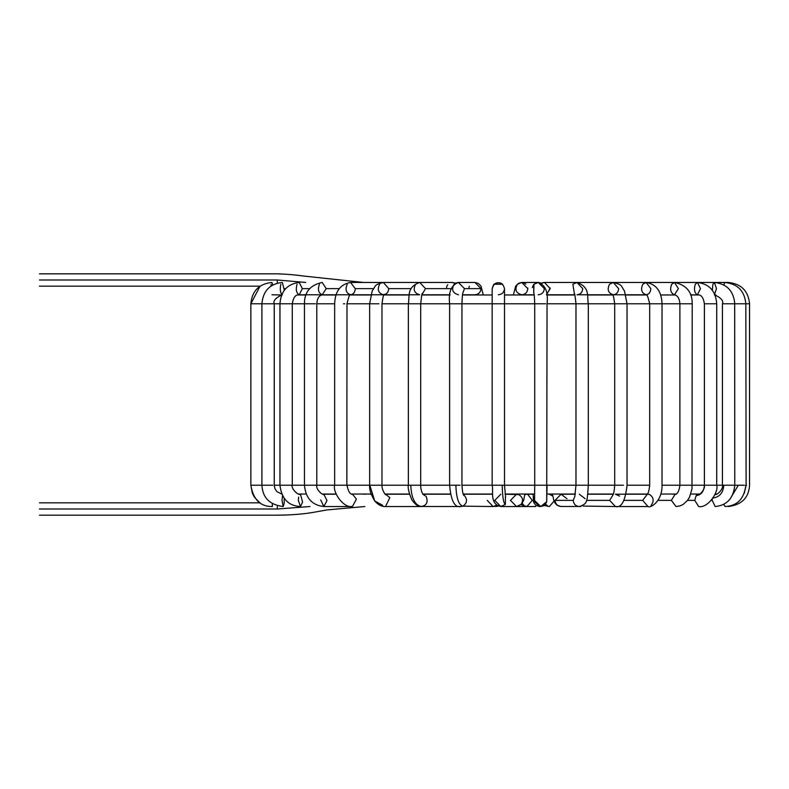 <?xml version="1.0" encoding="UTF-8"?>
<svg xmlns="http://www.w3.org/2000/svg" width="789" height="789" viewBox="0 0 789 789"><rect width="100%" height="100%" fill="white"/><g stroke="black" fill="none" stroke-linecap="round" stroke-linejoin="round"><path stroke-width="1.18" d="M39.45 279.996C39.45 272.669 39.45 272.669 39.45 279.996C39.45 287.314 39.45 287.314 39.45 279.996C39.45 287.314 39.45 287.314 39.45 279.996C39.45 272.669 39.45 272.669 39.45 279.996L277.274 279.996C277.274 272.669 277.274 272.669 277.274 279.996L39.45 279.996M277.274 282.462L277.274 279.996L277.274 282.462M305.747 282.462L277.274 279.996C277.274 272.669 277.274 272.669 277.274 279.996L305.747 282.462M363.571 294.79L365.346 294.968L363.571 294.79M297.709 294.968L299.238 294.79L302.325 288.626L299.238 282.462L302.325 288.626L299.238 294.79C296.299 293.113 295.579 289.602 297.058 284.267C295.579 289.602 296.299 293.113 299.238 294.79L322.228 294.79L326.192 288.626L322.228 282.462L326.192 288.626L322.228 294.79C318.45 293.113 317.513 289.602 319.427 284.267C317.513 289.602 318.45 293.113 322.228 294.79L350.563 294.79C353.413 294.396 354.991 292.344 355.287 288.626L350.563 282.462L355.287 288.626C354.991 292.344 353.413 294.396 350.563 294.79C346.055 293.113 344.951 289.602 347.219 284.267C344.951 289.602 346.055 293.113 350.563 294.79L383.395 294.79C386.61 294.396 388.385 292.344 388.73 288.626L383.385 282.462L388.73 288.626C388.385 292.344 386.61 294.396 383.395 294.79C378.296 293.113 377.043 289.602 379.617 284.267M320.867 294.968L322.228 294.79C319.012 295.5 317.208 298.498 316.784 303.775L334.664 303.775L334.664 485.225L346.844 485.225L334.664 485.225L334.664 303.775L316.784 303.775L316.784 485.225L304.455 485.225L334.664 485.225L316.784 485.225C315.679 490.482 324.624 496.32 323.825 494.21L326.981 500.591L323.825 506.538L320.689 499.94M349.428 294.968L350.563 294.79C349.961 293.35 348.768 296.348 346.992 303.775L369.647 303.775L369.647 485.225L369.647 303.775L378.898 303.775C382.833 303.775 382.833 303.775 378.898 303.775L346.992 303.775L346.844 485.225L369.647 485.225L346.992 485.225C348.294 491.567 350.119 494.555 352.466 494.21L356.401 499.072L352.466 506.538L356.401 499.072L352.466 494.21M447.156 285.677L447.679 284.839M447.738 284.74L447.373 285.283M446.899 286.259L446.535 287.571M408.357 303.775L381.984 303.775L420.695 303.775L408.357 303.775L408.357 485.225L420.064 485.225L410.753 485.225C411.424 498.224 414.915 505.305 421.247 506.479C426.721 505.532 428.338 502.149 426.109 496.35L422.934 494.299L426.109 496.35C428.338 502.149 426.721 505.532 421.247 506.479C414.915 505.305 411.424 498.224 410.753 485.225L408.357 485.225L408.357 303.775C409.885 296.388 406.177 287.383 419.709 282.462L425.508 288.626L422.223 294.179L425.508 288.626L419.709 282.462L452.245 282.462L455.174 283.3L452.245 282.462L455.48 283.143L458.389 282.462L464.484 288.626L462.916 292.768L464.484 288.626L458.419 282.462L474.939 282.462L481.004 288.626L474.939 282.462L478.292 283.369L481.024 286.16L483.282 294.968L481.024 286.16L478.292 283.369L474.958 282.462M469.327 286.259L468.952 287.571M495.867 506.538L498.283 506.035L494.565 506.4M492.168 288.626C493.845 282.748 497.356 281.288 502.701 284.267L494.013 284.237L502.701 284.267C497.356 281.288 493.845 282.748 492.168 288.626L493.973 284.267L492.168 288.626L493.549 284.73L492.168 288.626L492.168 485.225L502.248 485.225L492.168 485.225L492.168 303.775L502.701 303.775L449.622 303.775L449.622 485.225L455.874 485.225L449.622 485.225L449.622 303.775L492.168 303.775M532.279 287.571L533.542 284.74M533.68 284.573L533.768 292.768L533.966 284.267L538.256 282.462L533.966 284.267M535.248 283.271L538.266 282.462L544.331 288.626C543.946 292.344 541.925 294.396 538.256 294.79L538.128 294.79M541.106 283.182L540.031 282.728M546.708 501.745L547.053 485.225L575.98 485.225L546.915 485.225L546.708 501.745L540.692 506.538L546.708 501.745L547.053 303.775L588.318 303.775L575.98 303.775L575.98 485.225L587.667 485.225L575.98 485.225L575.98 303.775L547.053 303.775C548.365 292.147 545.436 285.046 538.256 282.462L521.736 282.462L517.446 284.267C514.517 289.602 515.947 293.113 521.736 294.79C515.947 293.113 514.517 289.602 517.446 284.267L521.736 282.462L527.811 288.626C527.427 292.344 525.405 294.396 521.736 294.79L534.153 294.79M523.511 282.728L525.888 284.119M527.782 287.995L527.811 288.616M526.904 506.538L532.279 500.374L527.644 494.269L532.279 500.374L526.904 506.538L521.075 504.763M524.409 505.838L522.229 503.431M524.754 494.723L527.446 494.032M532.279 500.374L533.256 500.374L532.279 500.374M544.193 282.462L541.56 283.271M542.24 282.916L543.759 282.501M550.189 287.995L546.945 294.179M549.341 506.538L554.075 501.104L549.341 506.538L544.173 505.473M552.783 496.103L549.341 494.21L552.783 496.103M548.237 506.37L545.564 504.151M715.199 506.538L712.191 500.374L711.402 500.374L712.191 500.374L715.199 506.538C726.925 505.384 733.454 498.273 734.776 485.225L744.461 485.225L738.346 485.225L729.687 499.575L738.346 485.225L734.776 485.225L734.677 303.775L749.55 303.775L734.776 303.775C733.622 290.924 726.817 283.823 714.37 282.462L712.881 284.267L712.329 290.224L712.881 284.267L714.37 282.462L716.481 288.626L714.37 294.79L716.481 288.626M728.217 506.538L728.217 506.538C741.709 504.852 748.82 497.751 749.55 485.225L749.55 303.775C748.268 290.845 741.157 283.744 728.237 282.462L697.437 282.462L695.257 284.267C693.768 289.602 694.498 293.113 697.437 294.79L700.514 288.626L697.437 294.79C694.498 293.113 693.768 289.602 695.257 284.267L697.437 282.462L700.514 288.626M746.108 485.225L746.641 485.225L746.108 485.225L744.303 493.263L746.108 485.225L745.832 303.775C744.579 290.865 737.547 283.764 724.746 282.462L723.888 284.918L724.746 282.462M633.103 294.79L631.338 294.968L633.103 294.79M725.16 506.538L723.631 504.467L725.16 506.538C737.281 505.917 744.175 498.816 745.832 485.225M631.062 294.79L629.336 294.968M712.191 500.374L712.23 499.338L712.191 500.374M722.438 485.225L704.39 485.225C703.906 491.557 701.165 495.028 696.154 495.64L698.659 494.21L696.154 495.64L694.754 500.374L698.659 506.538L694.754 500.374L687.525 500.374L694.754 500.374L696.154 495.64C701.165 495.028 703.906 491.557 704.39 485.225L722.438 485.225L722.438 303.775L722.438 485.225L734.411 485.225L723.829 485.225C723.138 493.076 719.321 497.366 712.398 498.106C719.321 497.366 723.138 493.076 723.829 485.225L722.438 485.225C723.789 488.677 716.56 496.064 715.199 494.21L715.209 494.21M734.677 303.775L722.438 303.775L734.677 303.775M698.659 494.21L698.659 494.21C697.565 496.419 705.336 490.521 704.39 485.225L704.39 303.775L704.39 485.225L679.891 485.225L704.39 485.225M698.659 506.538C707.782 508.481 718.927 492.07 716.718 485.225L716.718 303.775L704.39 303.775L716.718 303.775C715.741 291.033 709.311 283.922 697.437 282.462L674.447 282.462L671.646 284.267C669.733 289.602 670.67 293.113 674.447 294.79L678.412 288.626L674.447 294.79C670.67 293.113 669.733 289.602 671.646 284.267L674.447 282.462L678.412 288.626M609.789 494.032L610.37 494.21L609.789 494.032M658.105 500.374L671.36 500.374L675.108 494.328L676.025 494.21L675.108 494.328L671.36 500.374L658.105 500.374M676.045 506.538L671.36 500.374L676.025 506.538L679.911 505.946L683.156 504.437L687.535 500.364L689.537 497.119L691.983 488.924L692.219 303.775L679.891 303.775L679.891 485.225L679.891 303.775L692.219 303.775C692.308 292.058 686.391 284.957 674.447 282.462L646.112 282.462L642.769 284.267C640.49 289.602 641.605 293.113 646.112 294.79C648.962 294.396 650.53 292.344 650.836 288.626L646.112 282.462L613.29 282.462L609.512 284.267C606.938 289.602 608.191 293.113 613.29 294.79C608.191 293.113 606.938 289.602 609.512 284.267L613.29 282.462L618.625 288.626C618.29 292.344 616.505 294.396 613.29 294.79L646.112 294.79C641.605 293.113 640.49 289.602 642.769 284.267L646.112 282.462L714.37 282.462M675.108 494.328L676.183 494.19L675.108 494.328M601.573 294.79L600.587 294.968M624.069 500.374L642.7 500.374L647.305 494.259L642.7 500.374L624.069 500.374M647.996 494.21L649.564 494.486C653.736 497.386 654.259 501.005 651.142 505.335M583.041 506.084L615.42 506.538L609.66 500.374L586.543 500.374L609.66 500.374L615.42 506.538L647.996 506.538L642.7 500.374L647.996 506.538C650.175 508.422 662.346 501.686 662.02 485.225L679.891 485.225L662.02 485.225L662.02 303.775L649.682 303.775L649.682 485.225L649.682 303.775L679.891 303.775L662.02 303.775C661.567 291.319 656.27 284.218 646.112 282.462M580.872 506.538L580.033 506.499M609.66 500.374L613.102 494.733L609.66 500.374M647.355 494.21L615.41 494.21L619.552 496.074M623.468 485.225L614.7 485.225L623.468 485.225M614.7 485.225L614.7 303.775L614.7 485.225L588.318 485.225L614.7 485.225C614.296 490.866 613.674 494.19 612.836 495.196M615.42 506.538C621.426 508.126 625.292 501.015 627.028 485.225L649.682 485.225L627.028 485.225L627.028 303.775L614.7 303.775L649.682 303.775L627.028 303.775L624.484 290.983C620.44 285.105 622.531 284.849 613.29 282.462L576.966 282.462L572.873 284.267L574.451 294.179L572.873 284.267L576.966 282.462L582.765 288.626C582.39 292.344 580.457 294.396 576.966 294.79L612.491 294.79M565.723 294.79L564.835 294.968L565.723 294.79M561.946 506.479C557.872 506.518 555.584 504.477 555.052 500.374C555.584 504.477 557.872 506.518 561.946 506.479L580.112 506.479C576.049 506.518 573.761 504.477 573.228 500.374L574.974 496.054L573.228 500.374L555.052 500.374L561.117 494.21L566.946 498.707M575.359 494.21L561.117 494.21L555.052 500.374L573.228 500.374C573.761 504.477 576.049 506.518 580.112 506.479M579.284 494.21L585.122 498.707M579.323 506.538L579.284 506.538C587.48 503.5 587.046 503.027 588.318 485.225L588.318 303.775L614.7 303.775L588.318 303.775C586.799 296.388 590.497 287.383 576.966 282.462L544.43 282.462L550.229 288.626L546.54 294.366M541.501 283.3L544.43 282.462L541.195 283.143L538.285 282.462M533.117 494.032L533.551 502.169L535.514 505.128L539.449 506.538L533.285 500.374L534.656 496.498L533.285 500.374L539.449 506.538L540.692 506.538L534.528 500.374L534.587 499.526L534.528 500.374L533.285 500.374L534.528 500.374L540.692 506.538L543.591 505.818L545.544 504.191L546.718 501.715M546.915 485.225L534.725 485.225L546.915 485.225M524.833 494.032L523.758 500.019L521.726 504.092L516.539 506.538L510.453 500.374L516.539 494.21L518.689 494.604C522.772 497.06 523.58 500.344 521.105 504.447L516.539 506.538L500.818 506.538L505.384 504.447L505.424 496.35L505.384 504.447C503.49 503.392 502.445 496.981 502.248 485.225L534.725 485.225L534.725 303.775L534.725 485.225L502.248 485.225C502.445 496.981 503.49 503.392 505.384 504.447L500.818 506.538L494.733 500.374L500.837 494.21M545.613 303.775L534.725 303.775L545.613 303.775M535.82 506.538L516.539 506.538L521.105 504.447C523.58 500.344 522.772 497.06 518.689 494.604L505.039 494.21M505.601 496.962L504.506 485.225L504.506 303.775L502.701 303.775L534.725 303.775L504.506 303.775L504.506 288.626C502.83 282.748 499.319 281.288 493.973 284.267C499.319 281.288 502.83 282.748 504.506 288.626C504.112 292.344 502.06 294.396 498.342 294.79C502.06 294.396 504.112 292.344 504.506 288.626C502.83 282.748 499.319 281.288 493.973 284.267C499.319 281.288 502.83 282.748 504.506 288.626M497.159 505.433L493.076 506.538L496.754 505.157L495.078 506.163L496.025 505.986L493.076 506.538L487.257 500.374M493.076 506.538L462.857 506.163C467.246 503.096 467.69 499.476 464.188 495.324L463.459 494.861L464.188 495.324C467.69 499.476 467.246 503.096 462.857 506.163L460.776 506.538M462.857 506.163C458.646 505.019 456.318 498.037 455.874 485.225C456.318 498.037 458.646 505.019 462.857 506.163M460.115 485.225L455.874 485.225L460.115 485.225M458.547 294.79L458.419 294.79C452.63 293.113 451.2 289.602 454.119 284.267M464.484 288.626L481.004 288.626L464.484 288.626M474.939 294.79C478.598 294.396 480.619 292.344 481.004 288.626C480.619 292.344 478.598 294.396 474.939 294.79L462.522 294.79M449.622 485.225L420.695 485.225L449.622 485.225C450.973 500.808 454.72 507.909 460.855 506.538L421.247 506.479M384.184 294.79L419.709 294.79C414.186 293.113 412.815 289.602 415.616 284.267M425.508 288.626L451.278 288.626L425.508 288.626M383.395 294.79L384.43 294.524C383.77 293.567 382.951 296.654 381.984 303.775L381.984 485.225L408.357 485.225L381.984 485.225C381.659 490.482 386.551 496.488 385.535 494.21L389.815 497.622L385.545 506.538L389.815 497.622L385.535 494.21L409.521 494.21M382.665 505.305L374.706 500.976L369.824 485.225L374.706 500.976L382.665 505.305M381.935 485.225L369.824 485.225L381.935 485.225M378.898 303.775C382.833 303.775 382.833 303.775 378.898 303.775M388.73 288.626L411.217 288.626L388.73 288.626M430.952 294.79L431.839 294.968L430.952 294.79M344.793 303.775L343.432 303.775L344.793 303.775M355.287 288.626L373.463 288.626L355.287 288.626M334.664 485.225C332.504 491.991 343.264 508.372 352.466 506.538L323.825 506.538L326.981 500.591L323.825 494.21L336.301 494.21M304.455 485.225L304.455 303.775L304.455 485.225L279.957 485.225L304.455 485.225C305.688 498.175 312.148 505.276 323.825 506.538M315.344 303.775L304.455 303.775L315.344 303.775M326.192 288.626L339.25 288.626L326.192 288.626M395.102 294.79L396.088 294.968M279.957 485.225L274.237 485.225L279.957 485.225L279.957 303.775L279.957 485.225C281.574 498.786 288.419 505.897 300.491 506.538L302.582 502.11L300.491 494.21L302.582 502.11L300.491 506.538L298.311 500.374L298.656 497.05M291.457 303.775L279.957 303.775L291.457 303.775M302.325 288.626L309.683 288.626L302.325 288.626M261.909 485.225L257.066 485.225L261.909 485.225L261.909 303.775L261.909 485.225L272.826 485.225L261.909 485.225C262.629 497.741 269.71 504.842 283.162 506.538L284.158 503.51L284.247 498.263L284.158 503.51L283.162 506.538L282.018 500.374L282.61 494.979M273.862 303.775L261.909 303.775L273.862 303.775M284.346 290.224L282.304 282.462L284.346 290.224M280.815 284.267C279.799 289.602 280.292 293.113 282.304 294.79C280.292 293.113 279.799 289.602 280.815 284.267M284.415 288.626L285.657 288.626L284.415 288.626M371.057 494.151L369.992 494.21M259.877 502.84L254.433 497.228L252.302 493.086L250.853 485.225L250.853 303.775L250.853 485.225L257.066 485.225L250.853 485.225C253.249 499.595 260.419 506.696 272.373 506.538L272.313 503.55M261.909 303.775L250.853 303.775L261.909 303.775C263.053 290.924 269.858 283.823 282.304 282.462M272.787 284.918L271.939 282.462L272.787 284.918M271.179 284.267L270.962 286.052M365.623 294.79L367.339 294.968M309.949 506.538L277.274 509.004C277.274 516.331 277.274 516.331 277.274 509.004L309.949 506.538M277.274 506.538L277.274 509.004L277.274 506.538M39.45 509.004C39.45 501.686 39.45 501.686 39.45 509.004C39.45 516.331 39.45 516.331 39.45 509.004C39.45 516.331 39.45 516.331 39.45 509.004C39.45 501.686 39.45 501.686 39.45 509.004L277.274 509.004C277.274 516.331 277.274 516.331 277.274 509.004L39.45 509.004M463.094 292.157C463.113 293.449 462.403 290.47 461.95 303.775L461.95 485.225L492.168 485.225L461.95 485.225C462.305 490.827 462.896 494.2 463.725 495.364M449.622 303.775L420.695 303.775L449.622 303.775C448.31 292.147 451.249 285.046 458.419 282.462M304.455 303.775L292.285 303.775L304.455 303.775C304.367 292.058 310.294 284.957 322.228 282.462M279.957 303.775L274.237 303.775L279.957 303.775C280.933 291.033 287.364 283.922 299.238 282.462M297.897 294.968L306.024 294.968L299.238 294.79C295.599 294.435 293.281 297.433 292.285 303.775L292.285 485.225C290.747 488.391 298.558 496.025 300.491 494.21M321.241 294.968L336.035 294.968L321.241 294.968M350.168 294.968L370.771 294.968L350.168 294.968M384.046 294.968L409.175 294.968L384.046 294.968M421.908 294.968L450.065 294.968L421.908 294.968M462.492 294.968L492.168 294.968L462.492 294.968M504.506 294.968L534.183 294.968L504.506 294.968M546.609 294.968L574.767 294.968L546.698 294.79M587.499 294.968L612.629 294.968L587.499 294.968M625.904 294.968L646.507 294.968L625.904 294.968M660.649 294.968L675.433 294.968L660.649 294.968M690.651 294.968L698.778 294.968L690.582 294.79M715.002 294.968L715.958 294.968L714.942 294.81M716.619 494.032L715.12 494.032L716.619 494.032M699.725 494.032L690.819 494.032L699.725 494.032M676.538 494.032L660.857 494.032L676.538 494.032M647.503 494.032L626.17 494.032L647.503 494.032M613.398 494.032L587.835 494.032L613.398 494.032M575.388 494.032L547.024 494.032L575.388 494.032M534.686 494.032L505.009 494.032L534.686 494.032M492.592 494.032L463.133 494.032L492.592 494.032M450.42 494.032L422.736 494.032L450.42 494.032M409.481 494.032L385.15 494.032L409.481 494.032M371.017 494.032L351.47 494.032L371.017 494.032M336.232 494.032L322.464 494.032L336.232 494.032M306.181 494.032L298.873 494.032L306.181 494.032M39.45 286.16L260.064 286.16L250.853 303.775C252.095 290.865 259.127 283.764 271.939 282.462M39.45 273.822L277.274 273.822C296.329 274.621 298.745 275.608 306.704 276.367L363.571 282.462M365.406 494.032L363.67 494.21M281.673 294.968L271.939 294.79M495.936 506.538L498.342 506.055M505.749 494.032L514.152 494.21M527.594 494.21L533.127 494.21M521.736 282.462L518.383 283.369L515.651 286.16L513.392 294.968L515.651 286.16L518.383 283.369L521.736 282.462M548.828 494.032L549.341 494.21M569.135 494.032L569.944 494.032M644.209 494.21L645.205 494.032M646.507 294.968L646.112 294.79C646.714 293.35 647.907 296.348 649.682 303.775M672.849 494.21L674.22 494.032M674.457 294.79L674.447 294.79C677.662 295.5 679.477 298.498 679.891 303.775M696.184 494.21L697.801 494.032M698.778 294.968L697.437 294.79C701.076 294.435 703.394 297.433 704.39 303.775M631.269 494.032L633.005 494.21M628.537 494.032L630.046 494.21M722.438 303.775C723.671 300.717 720.988 297.729 714.37 294.79M611.712 494.032L612.333 494.21M676.025 494.21L676.183 494.19C678.136 492.839 679.368 489.851 679.891 485.225M649.682 485.225C649.091 490.541 648.242 493.608 647.148 494.417L647.897 494.21M587.805 494.21L613.329 494.21M614.7 303.775C613.724 296.654 612.905 293.567 612.244 294.524L613.29 294.79M552.487 494.032L553.789 500.325L555.131 503.155L557.024 505.177L561.117 506.538M574.777 496.666L575.98 485.225M575.98 303.775C575.122 295.648 574.52 292.285 574.185 293.686M574.698 294.79L546.59 294.79M544.43 282.462L541.195 283.143M534.577 499.693L534.725 485.225M534.725 303.775C534.271 290.47 533.561 293.449 533.581 292.157M500.818 506.538C489.288 504.171 493.677 490.699 492.168 485.225M492.612 494.21L463.192 494.21M450.46 494.21L422.865 494.21M420.369 506.4C418.249 506.765 415.438 504.644 411.937 500.039C408.889 492.829 407.696 487.888 408.357 485.225M422.49 293.686C422.154 292.285 421.553 295.648 420.695 303.775L420.695 485.225C420.715 488.983 421.523 492.07 423.121 494.496M421.977 294.79L450.085 294.79M452.245 282.462L455.48 283.143M447.846 494.032L447.333 494.21M422.036 506.538L385.545 506.538C381.906 506.785 378.286 504.93 374.706 500.976C370.869 494.545 369.183 489.298 369.647 485.225M369.647 303.775L372.191 290.983C376.235 285.105 374.154 284.849 383.395 282.462L419.709 282.462M427.539 494.032L426.454 494.21M334.664 303.775C335.108 291.319 340.404 284.218 350.563 282.462L383.395 282.462M409.205 494.032L407.745 494.21M393.504 494.032L391.798 494.21M281.821 494.111L276.87 491.596L274.917 488.667L274.237 485.225L274.237 303.775C273.004 300.717 275.686 297.729 282.304 294.79M366.668 494.032L364.804 494.21M364.804 506.538L326.912 509.921L314.476 512.16C309.801 513.008 297.561 515.079 277.274 515.178L39.45 515.178M39.45 502.84L260.252 502.84"/></g></svg>
